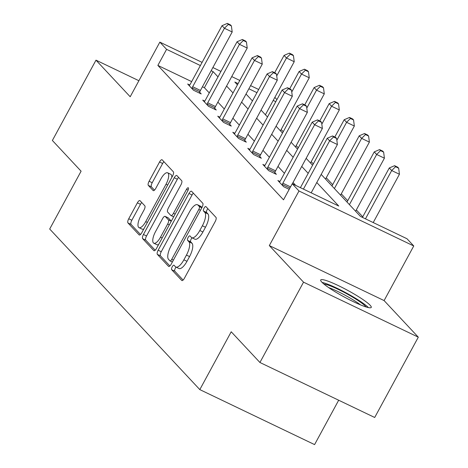 <?xml version="1.0" encoding="UTF-8"?>
<svg xmlns="http://www.w3.org/2000/svg" width="468" height="468" viewBox="0 0 468 468"><rect width="100%" height="100%" fill="white"/><g stroke="black" fill="none" stroke-linecap="round" stroke-linejoin="round"><path stroke-width="0.7" d="M172.218 266.783A2.533 0.913 -64.4 0 0 171.68 269.697L181.73 280.449A3.621 1.305 -64.4 0 0 181.876 280.554A3.621 1.305 -64.4 0 0 184.386 278.302L215.204 221.545A3.621 1.305 -64.4 0 0 215.97 217.38L205.926 206.628A2.533 0.913 -64.4 0 0 205.821 206.552A2.533 0.913 -64.4 0 0 204.066 208.125A2.533 0.913 -64.4 0 0 203.527 211.045L204.826 212.437A11.583 4.171 -64.4 0 1 202.375 225.763L199.807 230.496A11.583 4.171 -64.4 0 1 191.775 237.697A11.583 4.171 -64.4 0 1 191.301 237.346L190.002 235.954A2.533 0.913 -64.4 0 0 189.897 235.878A2.533 0.913 -64.4 0 0 188.142 237.457A2.533 0.913 -64.4 0 0 187.604 240.371L188.902 241.763A11.583 4.171 -64.4 0 1 186.451 255.089L183.883 259.822A11.583 4.171 -64.4 0 1 175.851 267.023A11.583 4.171 -64.4 0 1 175.377 266.672L174.078 265.28A2.533 0.913 -64.4 0 0 173.973 265.204A2.533 0.913 -64.4 0 0 172.218 266.783M176.108 267.146A2.533 0.913 -64.4 0 0 175.319 268.269A2.533 0.913 -64.4 0 0 174.78 271.183L183.093 280.069M207.815 208.652A2.533 0.913 -64.4 0 0 207.166 209.617A2.533 0.913 -64.4 0 0 206.628 212.53L207.927 213.923L204.826 212.437M192.032 237.82A2.533 0.913 -64.4 0 0 191.242 238.943A2.533 0.913 -64.4 0 0 190.704 241.857L192.009 243.249L188.902 241.763M321.791 282.105A28.759 3.732 28.5 0 0 348.9 299.456A28.759 3.732 28.5 0 0 371.259 307.417A28.759 3.732 28.5 0 0 370.176 305.294A28.759 3.732 28.5 0 0 343.067 287.937A28.759 3.732 28.5 0 0 320.709 279.975A28.759 3.732 28.5 0 0 321.791 282.105M140.031 200.702A3.621 1.305 -64.4 0 0 139.885 200.591A3.621 1.305 -64.4 0 0 137.376 202.843L128.729 218.767A3.621 1.305 -64.4 0 0 127.963 222.932L139.125 234.872A3.621 1.305 -64.4 0 0 139.271 234.977A3.621 1.305 -64.4 0 0 141.781 232.725L172.598 175.968A3.621 1.305 -64.4 0 0 173.365 171.803L162.203 159.863A3.621 1.305 -64.4 0 0 162.057 159.752A3.621 1.305 -64.4 0 0 159.547 162.004L149.105 181.239A3.621 1.305 -64.4 0 0 148.338 185.404L153.112 190.517A3.621 1.305 -64.4 0 0 153.264 190.622A3.621 1.305 -64.4 0 0 155.774 188.37L160.951 178.834A9.682 3.487 -64.4 0 1 167.661 172.809A9.682 3.487 -64.4 0 1 166.011 184.246L145.724 221.616A9.682 3.487 -64.4 0 1 139.008 227.635A9.682 3.487 -64.4 0 1 140.663 216.204L144.045 209.974A3.621 1.305 -64.4 0 0 144.811 205.809L140.031 200.702M191.658 81.608L157.868 65.415L166.59 49.351L159.845 42.138L202.1 62.384M259.927 362.489L303.533 282.175L418.304 337.171L374.698 417.485L259.927 362.489L231.215 331.777L199.813 389.604L49.696 229.022L81.093 171.194L52.381 140.476L95.987 60.161L130.192 96.753L159.845 42.138M418.304 337.171L384.099 300.585L269.328 245.583L303.533 282.175M269.328 245.583L298.982 190.973L292.237 183.754L338.768 206.055L316.772 182.526M157.868 65.415L283.514 199.818L292.237 183.754M158.143 250.228A3.621 1.305 -64.4 0 0 157.377 254.393L168.538 266.333A3.621 1.305 -64.4 0 0 168.685 266.444A3.621 1.305 -64.4 0 0 171.194 264.192L202.012 207.429A3.621 1.305 -64.4 0 0 202.779 203.264L191.617 191.324A3.621 1.305 -64.4 0 0 191.47 191.219A3.621 1.305 -64.4 0 0 188.961 193.471L158.143 250.228L161.244 251.714A3.621 1.305 -64.4 0 0 160.477 255.879L169.896 265.959M153.832 250.602L142.67 238.662A3.621 1.305 -64.4 0 1 143.436 234.497L174.254 177.735A3.621 1.305 -64.4 0 1 176.764 175.482A3.621 1.305 -64.4 0 1 176.91 175.594L181.689 180.706A3.621 1.305 -64.4 0 1 180.923 184.872L168.421 207.891A3.621 1.305 -64.4 0 0 167.655 212.057L170.826 215.444A3.621 1.305 -64.4 0 0 170.972 215.555A3.621 1.305 -64.4 0 0 173.482 213.303L186.498 189.335A2.533 0.913 -64.4 0 1 188.253 187.762A2.533 0.913 -64.4 0 1 187.82 190.751L156.487 248.461A3.621 1.305 -64.4 0 1 153.978 250.713A3.621 1.305 -64.4 0 1 153.832 250.602L154.159 250.76M138.897 80.724L95.987 60.161M199.813 389.604L314.584 444.6L338.68 400.228M295.764 185.445L293.021 182.514M284.433 173.324L277.992 166.432M269.398 157.242L262.957 150.357M254.37 141.166L247.929 134.275M239.335 125.085L232.894 118.193M224.307 109.009L217.866 102.118M209.278 92.927L204.399 87.709L202.439 86.773M289.201 189.341L283.649 186.685L277.869 180.496L279.934 181.49M264.906 165.409L262.84 164.42L268.62 170.604L276.372 174.318L274.815 172.651M249.871 149.333L247.806 148.338L253.586 154.528L261.343 158.242L259.781 156.575M234.842 133.251L232.777 132.263L238.557 138.446L246.308 142.161L244.752 140.494M219.814 117.175L217.743 116.181L223.523 122.364L231.28 126.085L229.718 124.412M204.779 101.094L202.714 100.105L208.494 106.289L216.251 110.003L214.689 108.336M189.751 85.018L187.68 84.024L193.465 90.207L201.217 93.928L199.66 92.254M362.758 216.813L356.318 209.921M347.724 200.731L341.289 193.846M332.695 184.655L326.255 177.764M313.303 163.911L311.226 161.688M298.274 147.829L296.191 145.606M283.239 131.754L281.163 129.531M274.851 97.385L276.933 99.608M321.177 174.418L360.477 216.456L407.008 238.75L413.753 245.969L298.982 190.973M384.099 300.585L413.753 245.969M212.876 67.55L220.954 71.417M231.73 76.582L239.809 80.455M250.585 85.621L258.664 89.487M217.994 76.863L213.121 71.651L211.156 70.709M200.38 65.543L166.59 49.351M308.184 173.335L301.743 166.45M293.149 157.26L286.714 150.368M278.121 141.178L271.68 134.293M263.092 125.102L256.651 118.211M248.058 109.021L241.617 102.135M233.029 92.945L226.588 86.053M238.095 83.614L234.831 82.052L237.434 84.831M246.022 94.021L252.463 100.912M261.056 110.103L267.491 116.988M276.085 126.179L282.526 133.07M291.114 142.26L297.554 149.146M306.148 158.336L312.589 165.227M275.804 101.685L273.195 100.439M256.95 92.652L248.871 88.78M204.399 87.709L213.121 71.651M175.851 267.023L178.957 268.509A11.583 4.171 -64.4 0 0 186.984 261.308L183.883 259.822M192.009 243.249A11.583 4.171 -64.4 0 1 189.552 256.575L186.984 261.308M191.775 237.697L194.875 239.183A11.583 4.171 -64.4 0 0 202.907 231.982L199.807 230.496M207.927 213.923A11.583 4.171 -64.4 0 1 205.475 227.249L202.907 231.982M193.36 193.19A3.621 1.305 -64.4 0 0 192.061 194.957L161.244 251.714M169.896 260.805A2.533 0.913 -64.4 0 0 169.995 260.881A2.533 0.913 -64.4 0 0 171.756 259.307L198.806 209.483A2.533 0.913 -64.4 0 0 199.345 206.569L197.97 205.101A11.583 4.171 -64.4 0 0 197.496 204.75A11.583 4.171 -64.4 0 0 189.464 211.951L170.972 246.01A11.583 4.171 -64.4 0 0 168.521 259.336L169.896 260.805M197.496 204.75L200.596 206.236A11.583 4.171 -64.4 0 1 201.07 206.587L201.96 207.535M155.189 250.228L145.77 240.148L142.67 238.662M178.653 177.454A3.621 1.305 -64.4 0 0 177.354 179.221L146.537 235.983A3.621 1.305 -64.4 0 0 145.77 240.148M155.452 231.777A9.682 3.487 -64.4 0 0 153.802 243.214A9.682 3.487 -64.4 0 0 160.512 237.188L167.661 224.026A3.621 1.305 -64.4 0 0 168.427 219.861L165.262 216.468A3.621 1.305 -64.4 0 0 165.11 216.356A3.621 1.305 -64.4 0 0 162.601 218.609L155.452 231.777M153.802 243.214L156.903 244.7A9.682 3.487 -64.4 0 0 158.629 244.512M168.035 217.801A3.621 1.305 -64.4 0 1 168.211 217.842A3.621 1.305 -64.4 0 1 168.363 217.953L171.329 221.13M139.008 227.635L142.108 229.127A9.682 3.487 -64.4 0 0 143.84 228.94M171.803 177.436A9.682 3.487 -64.4 0 0 170.767 174.295L167.661 172.809M163.946 161.723A3.621 1.305 -64.4 0 0 162.648 163.49L152.205 182.725A3.621 1.305 -64.4 0 0 151.439 186.89L154.475 190.137M141.775 202.562A3.621 1.305 -64.4 0 0 140.476 204.329L131.83 220.252A3.621 1.305 -64.4 0 0 131.063 224.418L140.482 234.491M373.218 222.563L399.438 174.26L391.687 170.545L389.277 167.971L362.443 217.398M365.461 218.843L391.687 170.545L395.559 166.713L398.66 168.199L397.695 167.17L394.594 165.684L395.559 166.713M389.277 167.971L394.594 165.684M398.66 168.199L399.438 174.26M311.179 192.834L337.405 144.536L329.647 140.815L303.422 189.119M333.52 136.984L336.621 138.469L335.655 137.44L332.555 135.954L333.52 136.984L329.647 140.815L327.237 138.241L300.403 187.668M337.405 144.536L336.621 138.469M332.555 135.954L327.237 138.241M323.926 284.064A24.886 3.229 -151.5 0 1 328.489 285.228A24.886 3.229 -151.5 0 1 350.497 295.875A24.886 3.229 -151.5 0 1 366.075 306.95M360.506 304.884A23.043 2.989 28.5 0 0 328.805 287.65A23.043 2.989 28.5 0 0 328.688 287.609M368.439 307.587A28.571 3.709 28.5 0 0 326.102 283.59A28.571 3.709 28.5 0 0 322.107 282.432M355.604 211.238L384.409 158.184L376.652 154.469L374.248 151.889L347.01 202.053M349.42 204.627L376.652 154.469L380.525 150.632L383.625 152.118L382.666 151.088L379.566 149.602L380.525 150.632M374.248 151.889L379.566 149.602M383.625 152.118L384.409 158.184M340.569 195.162L369.381 142.102L361.624 138.388L359.213 135.814L331.982 185.971M334.392 188.551L361.624 138.388L365.496 134.556L368.597 136.042L367.632 135.012L364.531 133.52L365.496 134.556M359.213 135.814L364.531 133.52M368.597 136.042L369.381 142.102M292.325 183.795L322.37 128.454L314.619 124.74L282.871 183.21A3.685 1.328 -64.4 0 0 282.292 184.48L282.093 185.012M318.486 120.902L321.592 122.388L320.627 121.358L317.526 119.872L318.486 120.902L314.619 124.74L312.209 122.16L280.461 180.63A3.685 1.328 -64.4 0 1 279.741 181.759L279.431 182.169M322.37 128.454L321.592 122.388M317.526 119.872L312.209 122.16M267.842 167.129L275.594 170.843L307.341 112.378L299.584 108.658L267.842 167.129A3.685 1.328 -64.4 0 0 267.257 168.404L267.058 168.936M303.457 104.826L306.558 106.312L305.598 105.282L302.492 103.797L303.457 104.826L299.584 108.658L297.18 106.084L265.432 164.555A3.685 1.328 -64.4 0 1 264.712 165.678L264.397 166.087M275.594 170.843A3.685 1.328 -64.4 0 0 275.014 172.119L274.523 173.435M307.341 112.378L306.558 106.312M302.492 103.797L297.18 106.084M325.541 179.08L354.346 126.027L346.595 122.312L344.185 119.732L334.795 137.025M336.849 140.254L346.595 122.312L350.462 118.474L353.568 119.96L352.603 118.93L349.502 117.445L350.462 118.474M344.185 119.732L349.502 117.445M353.568 119.96L354.346 126.027M310.506 163.004L339.318 109.945L331.56 106.23L329.15 103.656L319.761 120.949M321.82 124.172L331.56 106.23L335.433 102.398L338.534 103.884L337.568 102.849L334.468 101.363L335.433 102.398M329.15 103.656L334.468 101.363M338.534 103.884L339.318 109.945M295.478 146.923L324.283 93.869L316.532 90.154L314.122 87.574L304.732 104.867M306.792 108.09L316.532 90.154L320.404 86.317L323.505 87.803L322.54 86.773L319.439 85.287L320.404 86.317M314.122 87.574L319.439 85.287M323.505 87.803L324.283 93.869M252.808 151.053L260.565 154.768L292.307 96.297L284.556 92.582L252.808 151.053A3.685 1.328 -64.4 0 0 252.229 152.322L252.03 152.855M288.428 88.744L291.529 90.23L290.564 89.201L287.463 87.715L288.428 88.744L284.556 92.582L282.145 90.002L250.398 148.473A3.685 1.328 -64.4 0 1 249.678 149.596L249.368 150.012M260.565 154.768A3.685 1.328 -64.4 0 0 259.98 156.043L259.488 157.353M292.307 96.297L291.529 90.23M287.463 87.715L282.145 90.002M237.779 134.971L245.53 138.686L277.278 80.221L269.521 76.5L237.779 134.971A3.685 1.328 -64.4 0 0 237.194 136.246L236.995 136.779M273.394 72.669L276.494 74.155L275.535 73.125L272.434 71.639L273.394 72.669L269.521 76.5L267.117 73.926L235.369 132.397A3.685 1.328 -64.4 0 1 234.649 133.52L234.333 133.93M245.53 138.686A3.685 1.328 -64.4 0 0 244.951 139.961L244.46 141.278M277.278 80.221L276.494 74.155M272.434 71.639L267.117 73.926M222.745 118.895L230.502 122.61L262.25 64.139L254.493 60.425L222.745 118.895A3.685 1.328 -64.4 0 0 222.165 120.165L221.967 120.697M258.365 56.587L261.466 58.073L260.5 57.043L257.4 55.557L258.365 56.587L254.493 60.425L252.082 57.845L220.34 116.316A3.685 1.328 -64.4 0 1 219.615 117.439L219.305 117.854M230.502 122.61A3.685 1.328 -64.4 0 0 229.917 123.885L229.431 125.196M262.25 64.139L261.466 58.073M257.4 55.557L252.082 57.845M280.449 130.847L309.254 77.787L301.497 74.073L299.093 71.499L289.704 88.791M291.757 92.015L301.497 74.073L305.37 70.235L308.47 71.727L307.511 70.691L304.405 69.206L305.37 70.235M299.093 71.499L304.405 69.206M308.47 71.727L309.254 77.787M207.716 102.814L215.467 106.528L247.215 48.058L239.464 44.343L207.716 102.814A3.685 1.328 -64.4 0 0 207.131 104.089L206.932 104.621M243.331 40.511L246.437 41.997L245.472 40.968L242.371 39.482L243.331 40.511L239.464 44.343L237.054 41.769L205.306 100.24A3.685 1.328 -64.4 0 1 204.586 101.363L204.27 101.772M215.467 106.528A3.685 1.328 -64.4 0 0 214.888 107.804L214.397 109.114M247.215 48.058L246.437 41.997M242.371 39.482L237.054 41.769M265.414 114.765L294.226 61.712L286.469 57.991L284.058 55.417L274.669 72.71M276.728 75.933L286.469 57.991L290.341 54.159L293.442 55.645L292.477 54.616L289.376 53.13L290.341 54.159M284.058 55.417L289.376 53.13M293.442 55.645L294.226 61.712M192.681 86.732L200.439 90.453L232.186 31.982L224.429 28.267L192.681 86.732A3.685 1.328 -64.4 0 0 192.102 88.007L191.903 88.54M228.302 24.43L231.403 25.915L230.437 24.886L227.337 23.4L228.302 24.43L224.429 28.267L222.019 25.687L190.277 84.158A3.685 1.328 -64.4 0 1 189.552 85.281L189.242 85.691M200.439 90.453A3.685 1.328 -64.4 0 0 199.859 91.722L199.368 93.038M232.186 31.982L231.403 25.915M227.337 23.4L222.019 25.687M174.78 271.183L171.68 269.697M206.628 212.53L203.527 211.045M190.704 241.857L187.604 240.371M189.552 256.575L186.451 255.089M205.475 227.249L202.375 225.763M182.058 280.601L181.73 280.449M192.061 194.957L188.961 193.471M168.866 266.491L168.538 266.333M160.477 255.879L157.377 254.393M172.382 261.998L170.124 260.916M173.412 260.103L171.756 259.307M200.468 210.278L198.806 209.483M201.831 207.763L199.345 206.569M201.07 206.587L197.97 205.101M146.537 235.983L143.436 234.497M177.354 179.221L174.254 177.735M175.143 214.098L173.482 213.303M188.124 190.119L186.498 189.335M162.174 237.984L160.512 237.188M169.322 224.821L167.661 224.026M171.276 221.224L168.427 219.861M168.363 217.953L165.262 216.468M147.385 222.411L145.724 221.616M167.673 185.041L166.011 184.246M153.44 190.669L153.112 190.517M151.439 186.89L148.338 185.404M152.205 182.725L149.105 181.239M162.648 163.49L159.547 162.004M139.452 235.024L139.125 234.872M131.063 224.418L127.963 222.932M131.83 220.252L128.729 218.767M140.476 204.329L137.376 202.843M282.871 183.21L290.54 186.884M282.292 184.48L289.868 188.113M267.257 168.404L275.014 172.119M252.229 152.322L259.98 156.043M237.194 136.246L244.951 139.961M222.165 120.165L229.917 123.885M207.131 104.089L214.888 107.804M192.102 88.007L199.859 91.722M172.37 262.021L169.995 260.881M173.657 216.836L170.972 215.555M168.211 217.842L165.11 216.356"/></g></svg>
